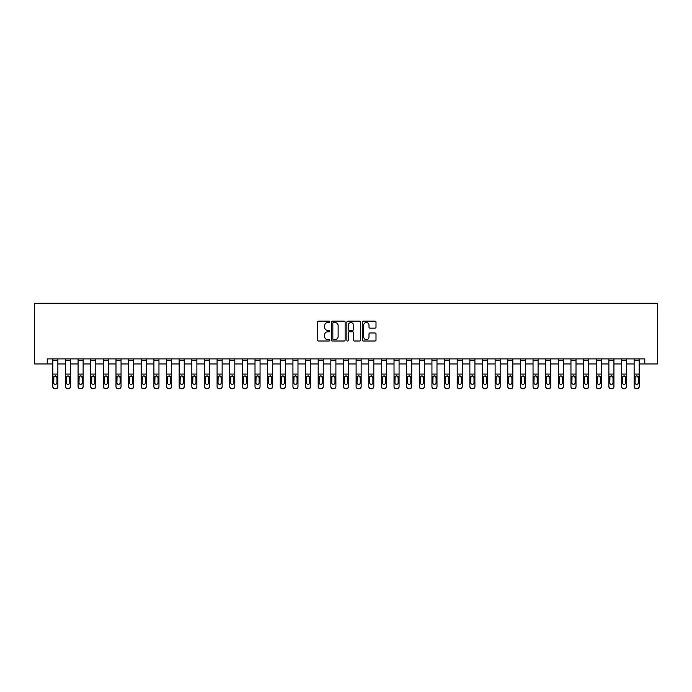 <?xml version="1.0" encoding="UTF-8"?>
<svg xmlns="http://www.w3.org/2000/svg" width="692" height="692" viewBox="0 0 692 692"><rect width="100%" height="100%" fill="white"/><g stroke="black" fill="none" stroke-linecap="round" stroke-linejoin="round"><path stroke-width="1.04" d="M329.825 321.858A0.692 0.692 0 0 0 329.132 321.166L318.588 321.166A0.995 0.995 0 0 0 317.593 322.152L317.593 340.023A0.995 0.995 0 0 0 318.588 341.009L329.132 341.009A0.692 0.692 0 0 0 329.825 340.317A0.692 0.692 0 0 0 329.132 339.625L327.766 339.625A3.175 3.175 0 0 1 324.591 336.45L324.591 334.954A3.175 3.175 0 0 1 327.766 331.779L329.132 331.779A0.692 0.692 0 0 0 329.825 331.087A0.692 0.692 0 0 0 329.132 330.395L327.766 330.395A3.175 3.175 0 0 1 324.591 327.221L324.591 325.724A3.175 3.175 0 0 1 327.766 322.55L329.132 322.55A0.692 0.692 0 0 0 329.825 321.858M375.003 328.164A0.995 0.995 0 0 0 375.998 327.169L375.998 322.152A0.995 0.995 0 0 0 375.003 321.166L363.291 321.166A0.995 0.995 0 0 0 362.297 322.152L362.297 340.023A0.995 0.995 0 0 0 363.291 341.009L375.003 341.009A0.995 0.995 0 0 0 375.998 340.023L375.998 333.968A0.995 0.995 0 0 0 375.003 332.973L369.995 332.973A0.995 0.995 0 0 0 369 333.968L369 336.969A2.656 2.656 0 0 1 366.345 339.625A2.656 2.656 0 0 1 363.689 336.969L363.689 325.205A2.656 2.656 0 0 1 366.345 322.55A2.656 2.656 0 0 1 369 325.205L369 327.169A0.995 0.995 0 0 0 369.995 328.164L375.003 328.164M47.238 363.949L47.238 358.888L644.762 358.888L644.762 363.949L657.4 363.949L657.4 303.286L34.6 303.286L34.6 363.949L52.8 363.949M345.135 322.152A0.995 0.995 0 0 0 344.14 321.166L332.428 321.166A0.995 0.995 0 0 0 331.433 322.152L331.433 340.023A0.995 0.995 0 0 0 332.428 341.009L344.14 341.009A0.995 0.995 0 0 0 345.135 340.023L345.135 322.152M347.86 321.166L359.572 321.166A0.995 0.995 0 0 1 360.567 322.152L360.567 340.023A0.995 0.995 0 0 1 359.572 341.009L354.563 341.009A0.995 0.995 0 0 1 353.569 340.023L353.569 332.774A0.995 0.995 0 0 0 352.574 331.779L349.252 331.779A0.995 0.995 0 0 0 348.258 332.774L348.258 340.317A0.692 0.692 0 0 1 347.566 341.009A0.692 0.692 0 0 1 346.865 340.317L346.865 322.152A0.995 0.995 0 0 1 347.86 321.166M57.851 363.949L65.437 363.949M70.489 363.949L78.075 363.949M83.126 363.949L90.713 363.949M95.764 363.949L103.35 363.949M108.402 363.949L115.988 363.949M121.048 363.949L128.625 363.949M133.686 363.949L141.263 363.949M146.323 363.949L153.901 363.949M158.961 363.949L166.538 363.949M171.599 363.949L179.176 363.949M184.236 363.949L191.814 363.949M196.874 363.949L204.451 363.949M209.512 363.949L217.089 363.949M222.149 363.949L229.727 363.949M234.787 363.949L242.364 363.949M247.425 363.949L255.011 363.949M260.062 363.949L267.648 363.949M272.7 363.949L280.286 363.949M285.338 363.949L292.924 363.949M297.975 363.949L305.561 363.949M310.613 363.949L318.199 363.949M323.25 363.949L330.837 363.949M335.888 363.949L343.474 363.949M348.526 363.949L356.112 363.949M361.163 363.949L368.75 363.949M373.801 363.949L381.387 363.949M386.439 363.949L394.025 363.949M399.076 363.949L406.662 363.949M411.714 363.949L419.3 363.949M424.352 363.949L431.938 363.949M436.989 363.949L444.575 363.949M449.636 363.949L457.213 363.949M462.273 363.949L469.851 363.949M474.911 363.949L482.488 363.949M487.549 363.949L495.126 363.949M500.186 363.949L507.764 363.949M512.824 363.949L520.401 363.949M525.462 363.949L533.039 363.949M538.099 363.949L545.677 363.949M550.737 363.949L558.314 363.949M563.374 363.949L570.952 363.949M576.012 363.949L583.598 363.949M588.65 363.949L596.236 363.949M601.287 363.949L608.873 363.949M613.925 363.949L621.511 363.949M626.563 363.949L634.149 363.949M639.2 363.949L644.762 363.949M333.518 322.55A0.692 0.692 0 0 0 332.826 323.25L332.826 338.924A0.692 0.692 0 0 0 333.518 339.625L334.963 339.625A3.175 3.175 0 0 0 338.137 336.45L338.137 325.724A3.175 3.175 0 0 0 334.963 322.55L333.518 322.55M353.569 325.257A2.656 2.656 0 0 0 350.913 322.602A2.656 2.656 0 0 0 348.258 325.257L348.258 329.401A0.995 0.995 0 0 0 349.252 330.395L352.574 330.395A0.995 0.995 0 0 0 353.569 329.401L353.569 325.257M52.8 377.028L52.8 386.395A2.024 2.007 0 0 0 54.824 388.402L55.836 388.402A2.024 2.007 0 0 0 57.851 386.395L57.851 386.707A2.024 2.007 180 0 1 55.836 388.714L55.836 388.402M56.943 382.78L56.943 377.46L56.943 382.78A1.618 1.609 180 0 1 55.325 384.389A1.618 1.609 180 0 0 56.943 382.78M53.708 383.1L53.708 382.78A1.618 1.609 180 0 0 55.325 384.389M54.486 376.067L53.708 377.33M56.173 376.067L55.325 375.834L56.943 377.46M57.851 358.888L57.851 386.707M52.8 358.888L52.8 386.707A2.024 2.007 180 0 0 54.824 388.714L55.836 388.714M52.8 376.716L53.889 376.716L53.708 382.78M53.889 376.716L55.325 375.834M65.437 377.028L65.437 386.395A2.024 2.007 0 0 0 67.461 388.402L68.473 388.402A2.024 2.007 0 0 0 70.489 386.395L70.489 386.707A2.024 2.007 180 0 1 68.473 388.714L68.473 388.402M69.581 382.78L69.581 377.46L69.581 382.78A1.618 1.609 180 0 1 67.963 384.389A1.618 1.609 180 0 0 69.581 382.78M66.346 383.1L66.346 382.78A1.618 1.609 180 0 0 67.963 384.389M67.124 376.067L66.346 377.33M68.811 376.067L67.963 375.834L69.581 377.46M78.075 377.028L78.075 386.395A2.024 2.007 0 0 0 80.099 388.402L81.111 388.402A2.024 2.007 0 0 0 83.126 386.395L83.126 386.707A2.024 2.007 180 0 1 81.111 388.714L81.111 388.402M82.218 382.78L82.218 377.46L82.218 382.78A1.618 1.609 180 0 1 80.601 384.389A1.618 1.609 180 0 0 82.218 382.78M78.983 383.1L78.983 382.78A1.618 1.609 180 0 0 80.601 384.389M79.762 376.067L78.983 377.33M81.448 376.067L80.601 375.834L82.218 377.46M90.713 377.028L90.713 386.395A2.024 2.007 0 0 0 92.737 388.402L93.749 388.402A2.024 2.007 0 0 0 95.764 386.395L95.764 386.707A2.024 2.007 180 0 1 93.749 388.714L93.749 388.402M94.856 382.78L94.856 377.46L94.856 382.78A1.618 1.609 180 0 1 93.238 384.389A1.618 1.609 180 0 0 94.856 382.78M91.621 383.1L91.621 382.78A1.618 1.609 180 0 0 93.238 384.389M92.399 376.067L91.621 377.33M94.086 376.067L93.238 375.834L94.856 377.46M70.489 358.888L70.489 386.707M65.437 358.888L65.437 386.707A2.024 2.007 180 0 0 67.461 388.714L68.473 388.714M65.437 376.716L66.527 376.716L66.346 382.78M66.527 376.716L67.963 375.834M83.126 358.888L83.126 386.707M78.075 358.888L78.075 386.707A2.024 2.007 180 0 0 80.099 388.714L81.111 388.714M78.075 376.716L79.165 376.716L78.983 382.78M79.165 376.716L80.601 375.834M95.764 358.888L95.764 386.707M90.713 358.888L90.713 386.707A2.024 2.007 180 0 0 92.737 388.714L93.749 388.714M90.713 376.716L91.802 376.716L91.621 382.78M91.802 376.716L93.238 375.834M103.35 377.028L103.35 386.395A2.024 2.007 0 0 0 105.374 388.402L106.386 388.402A2.024 2.007 0 0 0 108.402 386.395L108.402 386.707A2.024 2.007 180 0 1 106.386 388.714L106.386 388.402M107.494 382.78L107.494 377.46L107.494 382.78A1.618 1.609 180 0 1 105.876 384.389A1.618 1.609 180 0 0 107.494 382.78M104.258 383.1L104.258 382.78A1.618 1.609 180 0 0 105.876 384.389M105.037 376.067L104.258 377.33M106.724 376.067L105.876 375.834L107.494 377.46M108.402 358.888L108.402 386.707M103.35 358.888L103.35 386.707A2.024 2.007 180 0 0 105.374 388.714L106.386 388.714M103.35 376.716L104.44 376.716L104.258 382.78M104.44 376.716L105.876 375.834M115.988 377.028L115.988 386.395A2.024 2.007 0 0 0 118.012 388.402L119.024 388.402A2.024 2.007 0 0 0 121.048 386.395L121.048 386.707A2.024 2.007 180 0 1 119.024 388.714L119.024 388.402M120.131 382.78L120.131 377.46L120.131 382.78A1.618 1.609 180 0 1 118.514 384.389A1.618 1.609 180 0 0 120.131 382.78M116.896 383.1L116.896 382.78A1.618 1.609 180 0 0 118.514 384.389M117.675 376.067L116.896 377.33M119.361 376.067L118.514 375.834L120.131 377.46M121.048 358.888L121.048 386.707M115.988 358.888L115.988 386.707A2.024 2.007 180 0 0 118.012 388.714L119.024 388.714M115.988 376.716L117.078 376.716L116.896 382.78M117.078 376.716L118.514 375.834M128.625 377.028L128.625 386.395A2.024 2.007 0 0 0 130.65 388.402L131.662 388.402A2.024 2.007 0 0 0 133.686 386.395L133.686 386.707A2.024 2.007 180 0 1 131.662 388.714L131.662 388.402M132.769 382.78L132.769 377.46L132.769 382.78A1.618 1.609 180 0 1 131.151 384.389A1.618 1.609 180 0 0 132.769 382.78M129.534 383.1L129.534 382.78A1.618 1.609 180 0 0 131.151 384.389M130.312 376.067L129.534 377.33M131.999 376.067L131.151 375.834L132.769 377.46M133.686 358.888L133.686 386.707M128.625 358.888L128.625 386.707A2.024 2.007 180 0 0 130.65 388.714L131.662 388.714M128.625 376.716L129.715 376.716L129.534 382.78M129.715 376.716L131.151 375.834M141.263 377.028L141.263 386.395A2.024 2.007 0 0 0 143.287 388.402L144.299 388.402A2.024 2.007 0 0 0 146.323 386.395L146.323 386.707A2.024 2.007 180 0 1 144.299 388.714L144.299 388.402M145.406 382.78L145.406 377.46L145.406 382.78A1.618 1.609 180 0 1 143.789 384.389A1.618 1.609 180 0 0 145.406 382.78M142.171 383.1L142.171 382.78A1.618 1.609 180 0 0 143.789 384.389M142.95 376.067L142.171 377.33M144.637 376.067L143.789 375.834L145.406 377.46M146.323 358.888L146.323 386.707M141.263 358.888L141.263 386.707A2.024 2.007 180 0 0 143.287 388.714L144.299 388.714M141.263 376.716L142.353 376.716L142.171 382.78M142.353 376.716L143.789 375.834M153.901 377.028L153.901 386.395A2.024 2.007 0 0 0 155.925 388.402L156.937 388.402A2.024 2.007 0 0 0 158.961 386.395L158.961 386.707A2.024 2.007 180 0 1 156.937 388.714L156.937 388.402M158.044 382.78L158.044 377.46L158.044 382.78A1.618 1.609 180 0 1 156.427 384.389A1.618 1.609 180 0 0 158.044 382.78M154.809 383.1L154.809 382.78A1.618 1.609 180 0 0 156.427 384.389M155.588 376.067L154.809 377.33M157.274 376.067L156.427 375.834L158.044 377.46M158.961 358.888L158.961 386.707M153.901 358.888L153.901 386.707A2.024 2.007 180 0 0 155.925 388.714L156.937 388.714M153.901 376.716L154.991 376.716L154.809 382.78M154.991 376.716L156.427 375.834M166.538 377.028L166.538 386.395A2.024 2.007 0 0 0 168.563 388.402L169.575 388.402A2.024 2.007 0 0 0 171.599 386.395L171.599 386.707A2.024 2.007 180 0 1 169.575 388.714L169.575 388.402M170.682 382.78L170.682 377.46L170.682 382.78A1.618 1.609 180 0 1 169.064 384.389A1.618 1.609 180 0 0 170.682 382.78M167.447 383.1L167.447 382.78A1.618 1.609 180 0 0 169.064 384.389M168.225 376.067L167.447 377.33M169.912 376.067L169.064 375.834L170.682 377.46M171.599 358.888L171.599 386.707M166.538 358.888L166.538 386.707A2.024 2.007 180 0 0 168.563 388.714L169.575 388.714M166.538 376.716L167.628 376.716L167.447 382.78M167.628 376.716L169.064 375.834M179.176 377.028L179.176 386.395A2.024 2.007 0 0 0 181.2 388.402L182.212 388.402A2.024 2.007 0 0 0 184.236 386.395L184.236 386.707A2.024 2.007 180 0 1 182.212 388.714L182.212 388.402M183.328 382.78L183.328 377.46L183.328 382.78A1.618 1.609 180 0 1 181.702 384.389A1.618 1.609 180 0 0 183.328 382.78M180.084 383.1L180.084 382.78A1.618 1.609 180 0 0 181.702 384.389M180.863 376.067L180.084 377.33M182.55 376.067L181.702 375.834L183.328 377.46M184.236 358.888L184.236 386.707M179.176 358.888L179.176 386.707A2.024 2.007 180 0 0 181.2 388.714L182.212 388.714M179.176 376.716L180.266 376.716L180.084 382.78M180.266 376.716L181.702 375.834M191.814 377.028L191.814 386.395A2.024 2.007 0 0 0 193.838 388.402L194.85 388.402A2.024 2.007 0 0 0 196.874 386.395L196.874 386.707A2.024 2.007 180 0 1 194.85 388.714L194.85 388.402M195.966 382.78L195.966 377.46L195.966 382.78A1.618 1.609 180 0 1 194.348 384.389A1.618 1.609 180 0 0 195.966 382.78M192.731 383.1L192.731 382.78A1.618 1.609 180 0 0 194.348 384.389M193.5 376.067L192.731 377.33M195.187 376.067L194.348 375.834L195.966 377.46M196.874 358.888L196.874 386.707M191.814 358.888L191.814 386.707A2.024 2.007 180 0 0 193.838 388.714L194.85 388.714M191.814 376.716L192.904 376.716L192.731 382.78M192.904 376.716L194.348 375.834M204.451 377.028L204.451 386.395A2.024 2.007 0 0 0 206.475 388.402L207.488 388.402A2.024 2.007 0 0 0 209.512 386.395L209.512 386.707A2.024 2.007 180 0 1 207.488 388.714L207.488 388.402M208.603 382.78L208.603 377.46L208.603 382.78A1.618 1.609 180 0 1 206.986 384.389A1.618 1.609 180 0 0 208.603 382.78M205.368 383.1L205.368 382.78A1.618 1.609 180 0 0 206.986 384.389M206.138 376.067L205.368 377.33M207.825 376.067L206.986 375.834L208.603 377.46M209.512 358.888L209.512 386.707M204.451 358.888L204.451 386.707A2.024 2.007 180 0 0 206.475 388.714L207.488 388.714M204.451 376.716L205.541 376.716L205.368 382.78M205.541 376.716L206.986 375.834M217.089 377.028L217.089 386.395A2.024 2.007 0 0 0 219.113 388.402L220.125 388.402A2.024 2.007 0 0 0 222.149 386.395L222.149 386.707A2.024 2.007 180 0 1 220.125 388.714L220.125 388.402M221.241 382.78L221.241 377.46L221.241 382.78A1.618 1.609 180 0 1 219.624 384.389A1.618 1.609 180 0 0 221.241 382.78M218.006 383.1L218.006 382.78A1.618 1.609 180 0 0 219.624 384.389M218.776 376.067L218.006 377.33M220.463 376.067L219.624 375.834L221.241 377.46M222.149 358.888L222.149 386.707M217.089 358.888L217.089 386.707A2.024 2.007 180 0 0 219.113 388.714L220.125 388.714M217.089 376.716L218.179 376.716L218.006 382.78M218.179 376.716L219.624 375.834M229.727 377.028L229.727 386.395A2.024 2.007 0 0 0 231.751 388.402L232.763 388.402A2.024 2.007 0 0 0 234.787 386.395L234.787 386.707A2.024 2.007 180 0 1 232.763 388.714L232.763 388.402M233.879 382.78L233.879 377.46L233.879 382.78A1.618 1.609 180 0 1 232.261 384.389A1.618 1.609 180 0 0 233.879 382.78M230.644 383.1L230.644 382.78A1.618 1.609 180 0 0 232.261 384.389M231.413 376.067L230.644 377.33M233.1 376.067L232.261 375.834L233.879 377.46M234.787 358.888L234.787 386.707M229.727 358.888L229.727 386.707A2.024 2.007 180 0 0 231.751 388.714L232.763 388.714M229.727 376.716L230.817 376.716L230.644 382.78M230.817 376.716L232.261 375.834M242.364 377.028L242.364 386.395A2.024 2.007 0 0 0 244.388 388.402L245.4 388.402A2.024 2.007 0 0 0 247.425 386.395L247.425 386.707A2.024 2.007 180 0 1 245.4 388.714L245.4 388.402M246.516 382.78L246.516 377.46L246.516 382.78A1.618 1.609 180 0 1 244.899 384.389A1.618 1.609 180 0 0 246.516 382.78M243.281 383.1L243.281 382.78A1.618 1.609 180 0 0 244.899 384.389M244.051 376.067L243.281 377.33M245.738 376.067L244.899 375.834L246.516 377.46M247.425 358.888L247.425 386.707M242.364 358.888L242.364 386.707A2.024 2.007 180 0 0 244.388 388.714L245.4 388.714M242.364 376.716L243.454 376.716L243.281 382.78M243.454 376.716L244.899 375.834M255.011 377.028L255.011 386.395A2.024 2.007 0 0 0 257.026 388.402L258.038 388.402A2.024 2.007 0 0 0 260.062 386.395L260.062 386.707A2.024 2.007 180 0 1 258.038 388.714L258.038 388.402M259.154 382.78L259.154 377.46L259.154 382.78A1.618 1.609 180 0 1 257.536 384.389A1.618 1.609 180 0 0 259.154 382.78M255.919 383.1L255.919 382.78A1.618 1.609 180 0 0 257.536 384.389M256.689 376.067L255.919 377.33M258.375 376.067L257.536 375.834L259.154 377.46M260.062 358.888L260.062 386.707M255.011 358.888L255.011 386.707A2.024 2.007 180 0 0 257.026 388.714L258.038 388.714M255.011 376.716L256.092 376.716L255.919 382.78M256.092 376.716L257.536 375.834M267.648 377.028L267.648 386.395A2.024 2.007 0 0 0 269.664 388.402L270.676 388.402A2.024 2.007 0 0 0 272.7 386.395L272.7 386.707A2.024 2.007 180 0 1 270.676 388.714L270.676 388.402M271.792 382.78L271.792 377.46L271.792 382.78A1.618 1.609 180 0 1 270.174 384.389A1.618 1.609 180 0 0 271.792 382.78M268.557 383.1L268.557 382.78A1.618 1.609 180 0 0 270.174 384.389M269.326 376.067L268.557 377.33M271.013 376.067L270.174 375.834L271.792 377.46M272.7 358.888L272.7 386.707M267.648 358.888L267.648 386.707A2.024 2.007 180 0 0 269.664 388.714L270.676 388.714M267.648 376.716L268.73 376.716L268.557 382.78M268.73 376.716L270.174 375.834M280.286 377.028L280.286 386.395A2.024 2.007 0 0 0 282.301 388.402L283.313 388.402A2.024 2.007 0 0 0 285.338 386.395L285.338 386.707A2.024 2.007 180 0 1 283.313 388.714L283.313 388.402M284.429 382.78L284.429 377.46L284.429 382.78A1.618 1.609 180 0 1 282.812 384.389A1.618 1.609 180 0 0 284.429 382.78M281.194 383.1L281.194 382.78A1.618 1.609 180 0 0 282.812 384.389M281.964 376.067L281.194 377.33M283.651 376.067L282.812 375.834L284.429 377.46M285.338 358.888L285.338 386.707M280.286 358.888L280.286 386.707A2.024 2.007 180 0 0 282.301 388.714L283.313 388.714M280.286 376.716L281.367 376.716L281.194 382.78M281.367 376.716L282.812 375.834M292.924 377.028L292.924 386.395A2.024 2.007 0 0 0 294.939 388.402L295.951 388.402A2.024 2.007 0 0 0 297.975 386.395L297.975 386.707A2.024 2.007 180 0 1 295.951 388.714L295.951 388.402M297.067 382.78L297.067 377.46L297.067 382.78A1.618 1.609 180 0 1 295.449 384.389A1.618 1.609 180 0 0 297.067 382.78M293.832 383.1L293.832 382.78A1.618 1.609 180 0 0 295.449 384.389M294.602 376.067L293.832 377.33M296.288 376.067L295.449 375.834L297.067 377.46M297.975 358.888L297.975 386.707M292.924 358.888L292.924 386.707A2.024 2.007 180 0 0 294.939 388.714L295.951 388.714M292.924 376.716L294.013 376.716L293.832 382.78M294.013 376.716L295.449 375.834M305.561 377.028L305.561 386.395A2.024 2.007 0 0 0 307.577 388.402L308.589 388.402A2.024 2.007 0 0 0 310.613 386.395L310.613 386.707A2.024 2.007 180 0 1 308.589 388.714L308.589 388.402M309.705 382.78L309.705 377.46L309.705 382.78A1.618 1.609 180 0 1 308.087 384.389A1.618 1.609 180 0 0 309.705 382.78M306.469 383.1L306.469 382.78A1.618 1.609 180 0 0 308.087 384.389M307.239 376.067L306.469 377.33M308.926 376.067L308.087 375.834L309.705 377.46M310.613 358.888L310.613 386.707M305.561 358.888L305.561 386.707A2.024 2.007 180 0 0 307.577 388.714L308.589 388.714M305.561 376.716L306.651 376.716L306.469 382.78M306.651 376.716L308.087 375.834M318.199 377.028L318.199 386.395A2.024 2.007 0 0 0 320.214 388.402L321.226 388.402A2.024 2.007 0 0 0 323.25 386.395L323.25 386.707A2.024 2.007 180 0 1 321.226 388.714L321.226 388.402M322.342 382.78L322.342 377.46L322.342 382.78A1.618 1.609 180 0 1 320.725 384.389A1.618 1.609 180 0 0 322.342 382.78M319.107 383.1L319.107 382.78A1.618 1.609 180 0 0 320.725 384.389M319.877 376.067L319.107 377.33M321.572 376.067L320.725 375.834L322.342 377.46M323.25 358.888L323.25 386.707M318.199 358.888L318.199 386.707A2.024 2.007 180 0 0 320.214 388.714L321.226 388.714M318.199 376.716L319.289 376.716L319.107 382.78M319.289 376.716L320.725 375.834M330.837 377.028L330.837 386.395A2.024 2.007 0 0 0 332.861 388.402L333.864 388.402A2.024 2.007 0 0 0 335.888 386.395L335.888 386.707A2.024 2.007 180 0 1 333.864 388.714L333.864 388.402M334.98 382.78L334.98 377.46L334.98 382.78A1.618 1.609 180 0 1 333.362 384.389A1.618 1.609 180 0 0 334.98 382.78M331.745 383.1L331.745 382.78A1.618 1.609 180 0 0 333.362 384.389M332.515 376.067L331.745 377.33M334.21 376.067L333.362 375.834L334.98 377.46M335.888 358.888L335.888 386.707M330.837 358.888L330.837 386.707A2.024 2.007 180 0 0 332.861 388.714L333.864 388.714M330.837 376.716L331.926 376.716L331.745 382.78M331.926 376.716L333.362 375.834M343.474 377.028L343.474 386.395A2.024 2.007 0 0 0 345.498 388.402L346.502 388.402A2.024 2.007 0 0 0 348.526 386.395L348.526 386.707A2.024 2.007 180 0 1 346.502 388.714L346.502 388.402M347.618 382.78L347.618 377.46L347.618 382.78A1.618 1.609 180 0 1 346 384.389A1.618 1.609 180 0 0 347.618 382.78M344.382 383.1L344.382 382.78A1.618 1.609 180 0 0 346 384.389M345.152 376.067L344.382 377.33M346.848 376.067L346 375.834L347.618 377.46M348.526 358.888L348.526 386.707M343.474 358.888L343.474 386.707A2.024 2.007 180 0 0 345.498 388.714L346.502 388.714M343.474 376.716L344.564 376.716L344.382 382.78M344.564 376.716L346 375.834M356.112 377.028L356.112 386.395A2.024 2.007 0 0 0 358.136 388.402L359.139 388.402A2.024 2.007 0 0 0 361.163 386.395L361.163 386.707A2.024 2.007 180 0 1 359.139 388.714L359.139 388.402M360.255 382.78L360.255 377.46L360.255 382.78A1.618 1.609 180 0 1 358.638 384.389A1.618 1.609 180 0 0 360.255 382.78M357.02 383.1L357.02 382.78A1.618 1.609 180 0 0 358.638 384.389M357.79 376.067L357.02 377.33M359.485 376.067L358.638 375.834L360.255 377.46M361.163 358.888L361.163 386.707M356.112 358.888L356.112 386.707A2.024 2.007 180 0 0 358.136 388.714L359.139 388.714M356.112 376.716L357.202 376.716L357.02 382.78M357.202 376.716L358.638 375.834M368.75 377.028L368.75 386.395A2.024 2.007 0 0 0 370.774 388.402L371.786 388.402A2.024 2.007 0 0 0 373.801 386.395L373.801 386.707A2.024 2.007 180 0 1 371.786 388.714L371.786 388.402M372.893 382.78L372.893 377.46L372.893 382.78A1.618 1.609 180 0 1 371.275 384.389A1.618 1.609 180 0 0 372.893 382.78M369.658 383.1L369.658 382.78A1.618 1.609 180 0 0 371.275 384.389M370.428 376.067L369.658 377.33M372.123 376.067L371.275 375.834L372.893 377.46M373.801 358.888L373.801 386.707M368.75 358.888L368.75 386.707A2.024 2.007 180 0 0 370.774 388.714L371.786 388.714M368.75 376.716L369.839 376.716L369.658 382.78M369.839 376.716L371.275 375.834M381.387 377.028L381.387 386.395A2.024 2.007 0 0 0 383.411 388.402L384.423 388.402A2.024 2.007 0 0 0 386.439 386.395L386.439 386.707A2.024 2.007 180 0 1 384.423 388.714L384.423 388.402M385.53 382.78L385.53 377.46L385.53 382.78A1.618 1.609 180 0 1 383.913 384.389A1.618 1.609 180 0 0 385.53 382.78M382.295 383.1L382.295 382.78A1.618 1.609 180 0 0 383.913 384.389M383.074 376.067L382.295 377.33M384.761 376.067L383.913 375.834L385.53 377.46M386.439 358.888L386.439 386.707M381.387 358.888L381.387 386.707A2.024 2.007 180 0 0 383.411 388.714L384.423 388.714M381.387 376.716L382.477 376.716L382.295 382.78M382.477 376.716L383.913 375.834M394.025 377.028L394.025 386.395A2.024 2.007 0 0 0 396.049 388.402L397.061 388.402A2.024 2.007 0 0 0 399.076 386.395L399.076 386.707A2.024 2.007 180 0 1 397.061 388.714L397.061 388.402M398.168 382.78L398.168 377.46L398.168 382.78A1.618 1.609 180 0 1 396.551 384.389A1.618 1.609 180 0 0 398.168 382.78M394.933 383.1L394.933 382.78A1.618 1.609 180 0 0 396.551 384.389M395.712 376.067L394.933 377.33M397.398 376.067L396.551 375.834L398.168 377.46M399.076 358.888L399.076 386.707M394.025 358.888L394.025 386.707A2.024 2.007 180 0 0 396.049 388.714L397.061 388.714M394.025 376.716L395.115 376.716L394.933 382.78M395.115 376.716L396.551 375.834M406.662 377.028L406.662 386.395A2.024 2.007 0 0 0 408.687 388.402L409.699 388.402A2.024 2.007 0 0 0 411.714 386.395L411.714 386.707A2.024 2.007 180 0 1 409.699 388.714L409.699 388.402M410.806 382.78L410.806 377.46L410.806 382.78A1.618 1.609 180 0 1 409.188 384.389A1.618 1.609 180 0 0 410.806 382.78M407.571 383.1L407.571 382.78A1.618 1.609 180 0 0 409.188 384.389M408.349 376.067L407.571 377.33M410.036 376.067L409.188 375.834L410.806 377.46M411.714 358.888L411.714 386.707M406.662 358.888L406.662 386.707A2.024 2.007 180 0 0 408.687 388.714L409.699 388.714M406.662 376.716L407.752 376.716L407.571 382.78M407.752 376.716L409.188 375.834M419.3 377.028L419.3 386.395A2.024 2.007 0 0 0 421.324 388.402L422.336 388.402A2.024 2.007 0 0 0 424.352 386.395L424.352 386.707A2.024 2.007 180 0 1 422.336 388.714L422.336 388.402M423.443 382.78L423.443 377.46L423.443 382.78A1.618 1.609 180 0 1 421.826 384.389A1.618 1.609 180 0 0 423.443 382.78M420.208 383.1L420.208 382.78A1.618 1.609 180 0 0 421.826 384.389M420.987 376.067L420.208 377.33M422.674 376.067L421.826 375.834L423.443 377.46M424.352 358.888L424.352 386.707M419.3 358.888L419.3 386.707A2.024 2.007 180 0 0 421.324 388.714L422.336 388.714M419.3 376.716L420.39 376.716L420.208 382.78M420.39 376.716L421.826 375.834M431.938 377.028L431.938 386.395A2.024 2.007 0 0 0 433.962 388.402L434.974 388.402A2.024 2.007 0 0 0 436.989 386.395L436.989 386.707A2.024 2.007 180 0 1 434.974 388.714L434.974 388.402M436.081 382.78L436.081 377.46L436.081 382.78A1.618 1.609 180 0 1 434.464 384.389A1.618 1.609 180 0 0 436.081 382.78M432.846 383.1L432.846 382.78A1.618 1.609 180 0 0 434.464 384.389M433.625 376.067L432.846 377.33M435.311 376.067L434.464 375.834L436.081 377.46M436.989 358.888L436.989 386.707M431.938 358.888L431.938 386.707A2.024 2.007 180 0 0 433.962 388.714L434.974 388.714M431.938 376.716L433.028 376.716L432.846 382.78M433.028 376.716L434.464 375.834M444.575 377.028L444.575 386.395A2.024 2.007 0 0 0 446.599 388.402L447.612 388.402A2.024 2.007 0 0 0 449.636 386.395L449.636 386.707A2.024 2.007 180 0 1 447.612 388.714L447.612 388.402M448.719 382.78L448.719 377.46L448.719 382.78A1.618 1.609 180 0 1 447.101 384.389A1.618 1.609 180 0 0 448.719 382.78M445.484 383.1L445.484 382.78A1.618 1.609 180 0 0 447.101 384.389M446.262 376.067L445.484 377.33M447.949 376.067L447.101 375.834L448.719 377.46M449.636 358.888L449.636 386.707M444.575 358.888L444.575 386.707A2.024 2.007 180 0 0 446.599 388.714L447.612 388.714M444.575 376.716L445.665 376.716L445.484 382.78M445.665 376.716L447.101 375.834M457.213 377.028L457.213 386.395A2.024 2.007 0 0 0 459.237 388.402L460.249 388.402A2.024 2.007 0 0 0 462.273 386.395L462.273 386.707A2.024 2.007 180 0 1 460.249 388.714L460.249 388.402M461.356 382.78L461.356 377.46L461.356 382.78A1.618 1.609 180 0 1 459.739 384.389A1.618 1.609 180 0 0 461.356 382.78M458.121 383.1L458.121 382.78A1.618 1.609 180 0 0 459.739 384.389M458.9 376.067L458.121 377.33M460.587 376.067L459.739 375.834L461.356 377.46M462.273 358.888L462.273 386.707M457.213 358.888L457.213 386.707A2.024 2.007 180 0 0 459.237 388.714L460.249 388.714M457.213 376.716L458.303 376.716L458.121 382.78M458.303 376.716L459.739 375.834M469.851 377.028L469.851 386.395A2.024 2.007 0 0 0 471.875 388.402L472.887 388.402A2.024 2.007 0 0 0 474.911 386.395L474.911 386.707A2.024 2.007 180 0 1 472.887 388.714L472.887 388.402M473.994 382.78L473.994 377.46L473.994 382.78A1.618 1.609 180 0 1 472.377 384.389A1.618 1.609 180 0 0 473.994 382.78M470.759 383.1L470.759 382.78A1.618 1.609 180 0 0 472.377 384.389M471.537 376.067L470.759 377.33M473.224 376.067L472.377 375.834L473.994 377.46M474.911 358.888L474.911 386.707M469.851 358.888L469.851 386.707A2.024 2.007 180 0 0 471.875 388.714L472.887 388.714M469.851 376.716L470.941 376.716L470.759 382.78M470.941 376.716L472.377 375.834M482.488 377.028L482.488 386.395A2.024 2.007 0 0 0 484.512 388.402L485.524 388.402A2.024 2.007 0 0 0 487.549 386.395L487.549 386.707A2.024 2.007 180 0 1 485.524 388.714L485.524 388.402M486.632 382.78L486.632 377.46L486.632 382.78A1.618 1.609 180 0 1 485.014 384.389A1.618 1.609 180 0 0 486.632 382.78M483.397 383.1L483.397 382.78A1.618 1.609 180 0 0 485.014 384.389M484.175 376.067L483.397 377.33M485.862 376.067L485.014 375.834L486.632 377.46M487.549 358.888L487.549 386.707M482.488 358.888L482.488 386.707A2.024 2.007 180 0 0 484.512 388.714L485.524 388.714M482.488 376.716L483.578 376.716L483.397 382.78M483.578 376.716L485.014 375.834M495.126 377.028L495.126 386.395A2.024 2.007 0 0 0 497.15 388.402L498.162 388.402A2.024 2.007 0 0 0 500.186 386.395L500.186 386.707A2.024 2.007 180 0 1 498.162 388.714L498.162 388.402M499.269 382.78L499.269 377.46L499.269 382.78A1.618 1.609 180 0 1 497.652 384.389A1.618 1.609 180 0 0 499.269 382.78M496.034 383.1L496.034 382.78A1.618 1.609 180 0 0 497.652 384.389M496.813 376.067L496.034 377.33M498.499 376.067L497.652 375.834L499.269 377.46M500.186 358.888L500.186 386.707M495.126 358.888L495.126 386.707A2.024 2.007 180 0 0 497.15 388.714L498.162 388.714M495.126 376.716L496.216 376.716L496.034 382.78M496.216 376.716L497.652 375.834M507.764 377.028L507.764 386.395A2.024 2.007 0 0 0 509.788 388.402L510.8 388.402A2.024 2.007 0 0 0 512.824 386.395L512.824 386.707A2.024 2.007 180 0 1 510.8 388.714L510.8 388.402M511.916 382.78L511.916 377.46L511.916 382.78A1.618 1.609 180 0 1 510.298 384.389A1.618 1.609 180 0 0 511.916 382.78M508.672 383.1L508.672 382.78A1.618 1.609 180 0 0 510.298 384.389M509.45 376.067L508.672 377.33M511.137 376.067L510.298 375.834L511.916 377.46M512.824 358.888L512.824 386.707M507.764 358.888L507.764 386.707A2.024 2.007 180 0 0 509.788 388.714L510.8 388.714M507.764 376.716L508.854 376.716L508.672 382.78M508.854 376.716L510.298 375.834M520.401 377.028L520.401 386.395A2.024 2.007 0 0 0 522.425 388.402L523.437 388.402A2.024 2.007 0 0 0 525.462 386.395L525.462 386.707A2.024 2.007 180 0 1 523.437 388.714L523.437 388.402M524.553 382.78L524.553 377.46L524.553 382.78A1.618 1.609 180 0 1 522.936 384.389A1.618 1.609 180 0 0 524.553 382.78M521.318 383.1L521.318 382.78A1.618 1.609 180 0 0 522.936 384.389M522.088 376.067L521.318 377.33M523.775 376.067L522.936 375.834L524.553 377.46M525.462 358.888L525.462 386.707M520.401 358.888L520.401 386.707A2.024 2.007 180 0 0 522.425 388.714L523.437 388.714M520.401 376.716L521.491 376.716L521.318 382.78M521.491 376.716L522.936 375.834M533.039 377.028L533.039 386.395A2.024 2.007 0 0 0 535.063 388.402L536.075 388.402A2.024 2.007 0 0 0 538.099 386.395L538.099 386.707A2.024 2.007 180 0 1 536.075 388.714L536.075 388.402M537.191 382.78L537.191 377.46L537.191 382.78A1.618 1.609 180 0 1 535.573 384.389A1.618 1.609 180 0 0 537.191 382.78M533.956 383.1L533.956 382.78A1.618 1.609 180 0 0 535.573 384.389M534.726 376.067L533.956 377.33M536.412 376.067L535.573 375.834L537.191 377.46M538.099 358.888L538.099 386.707M533.039 358.888L533.039 386.707A2.024 2.007 180 0 0 535.063 388.714L536.075 388.714M533.039 376.716L534.129 376.716L533.956 382.78M534.129 376.716L535.573 375.834M545.677 377.028L545.677 386.395A2.024 2.007 0 0 0 547.701 388.402L548.713 388.402A2.024 2.007 0 0 0 550.737 386.395L550.737 386.707A2.024 2.007 180 0 1 548.713 388.714L548.713 388.402M549.829 382.78L549.829 377.46L549.829 382.78A1.618 1.609 180 0 1 548.211 384.389A1.618 1.609 180 0 0 549.829 382.78M546.593 383.1L546.593 382.78A1.618 1.609 180 0 0 548.211 384.389M547.363 376.067L546.593 377.33M549.05 376.067L548.211 375.834L549.829 377.46M550.737 358.888L550.737 386.707M545.677 358.888L545.677 386.707A2.024 2.007 180 0 0 547.701 388.714L548.713 388.714M545.677 376.716L546.767 376.716L546.593 382.78M546.767 376.716L548.211 375.834M558.314 377.028L558.314 386.395A2.024 2.007 0 0 0 560.338 388.402L561.35 388.402A2.024 2.007 0 0 0 563.374 386.395L563.374 386.707A2.024 2.007 180 0 1 561.35 388.714L561.35 388.402M562.466 382.78L562.466 377.46L562.466 382.78A1.618 1.609 180 0 1 560.849 384.389A1.618 1.609 180 0 0 562.466 382.78M559.231 383.1L559.231 382.78A1.618 1.609 180 0 0 560.849 384.389M560.001 376.067L559.231 377.33M561.688 376.067L560.849 375.834L562.466 377.46M563.374 358.888L563.374 386.707M558.314 358.888L558.314 386.707A2.024 2.007 180 0 0 560.338 388.714L561.35 388.714M558.314 376.716L559.404 376.716L559.231 382.78M559.404 376.716L560.849 375.834M570.952 377.028L570.952 386.395A2.024 2.007 0 0 0 572.976 388.402L573.988 388.402A2.024 2.007 0 0 0 576.012 386.395L576.012 386.707A2.024 2.007 180 0 1 573.988 388.714L573.988 388.402M575.104 382.78L575.104 377.46L575.104 382.78A1.618 1.609 180 0 1 573.486 384.389A1.618 1.609 180 0 0 575.104 382.78M571.869 383.1L571.869 382.78A1.618 1.609 180 0 0 573.486 384.389M572.639 376.067L571.869 377.33M574.325 376.067L573.486 375.834L575.104 377.46M576.012 358.888L576.012 386.707M570.952 358.888L570.952 386.707A2.024 2.007 180 0 0 572.976 388.714L573.988 388.714M570.952 376.716L572.042 376.716L571.869 382.78M572.042 376.716L573.486 375.834M583.598 377.028L583.598 386.395A2.024 2.007 0 0 0 585.614 388.402L586.626 388.402A2.024 2.007 0 0 0 588.65 386.395L588.65 386.707A2.024 2.007 180 0 1 586.626 388.714L586.626 388.402M587.742 382.78L587.742 377.46L587.742 382.78A1.618 1.609 180 0 1 586.124 384.389A1.618 1.609 180 0 0 587.742 382.78M584.506 383.1L584.506 382.78A1.618 1.609 180 0 0 586.124 384.389M585.276 376.067L584.506 377.33M586.963 376.067L586.124 375.834L587.742 377.46M588.65 358.888L588.65 386.707M583.598 358.888L583.598 386.707A2.024 2.007 180 0 0 585.614 388.714L586.626 388.714M583.598 376.716L584.679 376.716L584.506 382.78M584.679 376.716L586.124 375.834M596.236 377.028L596.236 386.395A2.024 2.007 0 0 0 598.251 388.402L599.263 388.402A2.024 2.007 0 0 0 601.287 386.395L601.287 386.707A2.024 2.007 180 0 1 599.263 388.714L599.263 388.402M600.379 382.78L600.379 377.46L600.379 382.78A1.618 1.609 180 0 1 598.762 384.389A1.618 1.609 180 0 0 600.379 382.78M597.144 383.1L597.144 382.78A1.618 1.609 180 0 0 598.762 384.389M597.914 376.067L597.144 377.33M599.601 376.067L598.762 375.834L600.379 377.46M601.287 358.888L601.287 386.707M596.236 358.888L596.236 386.707A2.024 2.007 180 0 0 598.251 388.714L599.263 388.714M596.236 376.716L597.317 376.716L597.144 382.78M597.317 376.716L598.762 375.834M608.873 377.028L608.873 386.395A2.024 2.007 0 0 0 610.889 388.402L611.901 388.402A2.024 2.007 0 0 0 613.925 386.395L613.925 386.707A2.024 2.007 180 0 1 611.901 388.714L611.901 388.402M613.017 382.78L613.017 377.46L613.017 382.78A1.618 1.609 180 0 1 611.399 384.389A1.618 1.609 180 0 0 613.017 382.78M609.782 383.1L609.782 382.78A1.618 1.609 180 0 0 611.399 384.389M610.552 376.067L609.782 377.33M612.238 376.067L611.399 375.834L613.017 377.46M613.925 358.888L613.925 386.707M608.873 358.888L608.873 386.707A2.024 2.007 180 0 0 610.889 388.714L611.901 388.714M608.873 376.716L609.963 376.716L609.782 382.78M609.963 376.716L611.399 375.834M621.511 377.028L621.511 386.395A2.024 2.007 0 0 0 623.527 388.402L624.539 388.402A2.024 2.007 0 0 0 626.563 386.395L626.563 386.707A2.024 2.007 180 0 1 624.539 388.714L624.539 388.402M625.654 382.78L625.654 377.46L625.654 382.78A1.618 1.609 180 0 1 624.037 384.389A1.618 1.609 180 0 0 625.654 382.78M622.419 383.1L622.419 382.78A1.618 1.609 180 0 0 624.037 384.389M623.189 376.067L622.419 377.33M624.876 376.067L624.037 375.834L625.654 377.46M626.563 358.888L626.563 386.707M621.511 358.888L621.511 386.707A2.024 2.007 180 0 0 623.527 388.714L624.539 388.714M621.511 376.716L622.601 376.716L622.419 382.78M622.601 376.716L624.037 375.834M634.149 377.028L634.149 386.395A2.024 2.007 0 0 0 636.164 388.402L637.176 388.402A2.024 2.007 0 0 0 639.2 386.395L639.2 386.707A2.024 2.007 180 0 1 637.176 388.714L637.176 388.402M638.292 382.78L638.292 377.46L638.292 382.78A1.618 1.609 180 0 1 636.675 384.389A1.618 1.609 180 0 0 638.292 382.78M635.057 383.1L635.057 382.78A1.618 1.609 180 0 0 636.675 384.389M635.827 376.067L635.057 377.33M637.514 376.067L636.675 375.834L638.292 377.46M639.2 358.888L639.2 386.707M634.149 358.888L634.149 386.707A2.024 2.007 180 0 0 636.164 388.714L637.176 388.714M634.149 376.716L635.239 376.716L635.057 382.78M635.239 376.716L636.675 375.834M56.761 376.716L57.851 376.716M52.8 374.095L57.851 374.095M52.8 360.281L57.851 360.281M69.399 376.716L70.489 376.716M65.437 374.095L70.489 374.095M65.437 360.281L70.489 360.281M82.037 376.716L83.126 376.716M78.075 374.095L83.126 374.095M78.075 360.281L83.126 360.281M94.683 376.716L95.764 376.716M90.713 374.095L95.764 374.095M90.713 360.281L95.764 360.281M107.321 376.716L108.402 376.716M103.35 374.095L108.402 374.095M103.35 360.281L108.402 360.281M119.958 376.716L121.048 376.716M115.988 374.095L121.048 374.095M115.988 360.281L121.048 360.281M132.596 376.716L133.686 376.716M128.625 374.095L133.686 374.095M128.625 360.281L133.686 360.281M145.233 376.716L146.323 376.716M141.263 374.095L146.323 374.095M141.263 360.281L146.323 360.281M157.871 376.716L158.961 376.716M153.901 374.095L158.961 374.095M153.901 360.281L158.961 360.281M170.509 376.716L171.599 376.716M166.538 374.095L171.599 374.095M166.538 360.281L171.599 360.281M183.146 376.716L184.236 376.716M179.176 374.095L184.236 374.095M179.176 360.281L184.236 360.281M195.784 376.716L196.874 376.716M191.814 374.095L196.874 374.095M191.814 360.281L196.874 360.281M208.422 376.716L209.512 376.716M204.451 374.095L209.512 374.095M204.451 360.281L209.512 360.281M221.059 376.716L222.149 376.716M217.089 374.095L222.149 374.095M217.089 360.281L222.149 360.281M233.697 376.716L234.787 376.716M229.727 374.095L234.787 374.095M229.727 360.281L234.787 360.281M246.335 376.716L247.425 376.716M242.364 374.095L247.425 374.095M242.364 360.281L247.425 360.281M258.972 376.716L260.062 376.716M255.011 374.095L260.062 374.095M255.011 360.281L260.062 360.281M271.61 376.716L272.7 376.716M267.648 374.095L272.7 374.095M267.648 360.281L272.7 360.281M284.248 376.716L285.338 376.716M280.286 374.095L285.338 374.095M280.286 360.281L285.338 360.281M296.885 376.716L297.975 376.716M292.924 374.095L297.975 374.095M292.924 360.281L297.975 360.281M309.523 376.716L310.613 376.716M305.561 374.095L310.613 374.095M305.561 360.281L310.613 360.281M322.161 376.716L323.25 376.716M318.199 374.095L323.25 374.095M318.199 360.281L323.25 360.281M334.798 376.716L335.888 376.716M330.837 374.095L335.888 374.095M330.837 360.281L335.888 360.281M347.436 376.716L348.526 376.716M343.474 374.095L348.526 374.095M343.474 360.281L348.526 360.281M360.074 376.716L361.163 376.716M356.112 374.095L361.163 374.095M356.112 360.281L361.163 360.281M372.711 376.716L373.801 376.716M368.75 374.095L373.801 374.095M368.75 360.281L373.801 360.281M385.349 376.716L386.439 376.716M381.387 374.095L386.439 374.095M381.387 360.281L386.439 360.281M397.987 376.716L399.076 376.716M394.025 374.095L399.076 374.095M394.025 360.281L399.076 360.281M410.633 376.716L411.714 376.716M406.662 374.095L411.714 374.095M406.662 360.281L411.714 360.281M423.27 376.716L424.352 376.716M419.3 374.095L424.352 374.095M419.3 360.281L424.352 360.281M435.908 376.716L436.989 376.716M431.938 374.095L436.989 374.095M431.938 360.281L436.989 360.281M448.546 376.716L449.636 376.716M444.575 374.095L449.636 374.095M444.575 360.281L449.636 360.281M461.183 376.716L462.273 376.716M457.213 374.095L462.273 374.095M457.213 360.281L462.273 360.281M473.821 376.716L474.911 376.716M469.851 374.095L474.911 374.095M469.851 360.281L474.911 360.281M486.459 376.716L487.549 376.716M482.488 374.095L487.549 374.095M482.488 360.281L487.549 360.281M499.096 376.716L500.186 376.716M495.126 374.095L500.186 374.095M495.126 360.281L500.186 360.281M511.734 376.716L512.824 376.716M507.764 374.095L512.824 374.095M507.764 360.281L512.824 360.281M524.372 376.716L525.462 376.716M520.401 374.095L525.462 374.095M520.401 360.281L525.462 360.281M537.009 376.716L538.099 376.716M533.039 374.095L538.099 374.095M533.039 360.281L538.099 360.281M549.647 376.716L550.737 376.716M545.677 374.095L550.737 374.095M545.677 360.281L550.737 360.281M562.285 376.716L563.374 376.716M558.314 374.095L563.374 374.095M558.314 360.281L563.374 360.281M574.922 376.716L576.012 376.716M570.952 374.095L576.012 374.095M570.952 360.281L576.012 360.281M587.56 376.716L588.65 376.716M583.598 374.095L588.65 374.095M583.598 360.281L588.65 360.281M600.198 376.716L601.287 376.716M596.236 374.095L601.287 374.095M596.236 360.281L601.287 360.281M612.835 376.716L613.925 376.716M608.873 374.095L613.925 374.095M608.873 360.281L613.925 360.281M625.473 376.716L626.563 376.716M621.511 374.095L626.563 374.095M621.511 360.281L626.563 360.281M638.111 376.716L639.2 376.716M634.149 374.095L639.2 374.095M634.149 360.281L639.2 360.281"/></g></svg>

